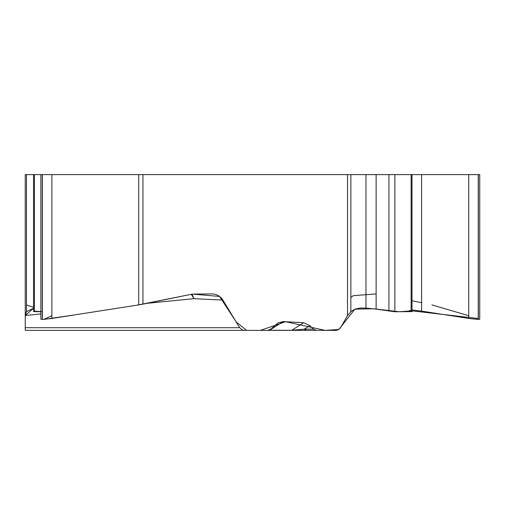 <?xml version="1.0" encoding="UTF-8"?>
<svg xmlns="http://www.w3.org/2000/svg" width="505" height="505" viewBox="0 0 505 505"><rect width="100%" height="100%" fill="white"/><g stroke="black" fill="none" stroke-linecap="round" stroke-linejoin="round"><path stroke-width="0.76" d="M316.307 330.377L335.888 330.377L338.192 329.853L340.288 328.042L347.516 315.663L347.516 174.616L142.94 174.616L142.94 304.149L192.298 294.099L212.447 293.916C216.98 294.276 220.47 296.34 222.92 300.096L239.654 327.701L242.444 330.011L244.458 330.377L316.307 330.377L313.409 329.14L309.862 325.599L304.326 329.14A5.107 4.52 90 0 0 307.28 330.377M142.94 304.149L138.717 304.9L138.717 174.616L26.475 174.616L26.475 311.68L25.25 315.663L25.25 174.616L26.475 174.616M40.867 319.192L42.382 319.438L51.876 318.453L138.717 304.9M33.545 311.591L40.867 311.749M191.079 294.352A12.038 6.161 -95.7 0 1 193.686 298.67A12.038 5.366 92.8 0 0 191.774 294.207M26.475 311.68L33.545 308.265L25.25 315.499L40.867 313.94M25.25 315.663L25.25 330.377L244.458 330.377M25.25 304.149L25.25 293.904M268.584 330.283L291.808 330.302L303.669 322.72L283.154 321.571L278.034 322.922L270.819 329.159L267.625 330.377M303.669 322.72L309.862 325.599M138.717 174.616L142.94 174.616M479.75 318.958L479.75 174.616L350.855 174.616L350.855 311.68L355.242 309.016L360.084 308.075L365.967 308.075L376.118 309.136L394.859 311.749L412.004 311.591M412.004 310.007L421.618 311.099L468.741 318.453L478.229 319.438L479.75 319.192M347.516 174.616L350.855 174.616M350.855 311.68L347.516 315.663M291.593 330.377A5.107 1.237 90 0 0 291.808 330.302L304.326 329.14L313.409 329.14M283.154 321.571L269.493 330.302A5.107 1.237 90 0 1 269.279 330.377M421.618 302.697L412.004 300.74M376.118 293.904L353.285 295.684M353.203 295.728L350.855 297.508M327.284 330.377L311.345 330.377M309.199 330.377L303.985 330.377M33.545 307.318L26.475 304.963M25.25 304.168L25.25 329.632M25.25 329.159L25.25 315.915M34.422 311.168L42.275 311.749M51.876 315.694L43.771 319.394L74.386 314.937L137.385 305.115L192.361 294.087L219.561 296.448L236.1 321.843L246.535 330.384L260.346 330.377L285.742 321.71L325.151 330.377L338.83 329.487L354.87 309.167L373.542 308.757L399.442 311.749L410.395 310.935M409.454 310.569L478.342 318.51M468.741 315.694L431.908 304.9M222.92 300.096L193.686 298.67L146.898 303.347M51.876 174.616L51.876 318.453M42.382 174.616L42.382 319.438M42.275 174.616L42.275 319.438M34.422 174.616L34.422 311.749M25.25 327.701L239.654 327.701M478.342 174.616L478.342 319.438M478.229 174.616L478.229 319.438M468.741 174.616L468.741 318.453M421.618 174.616L421.618 311.099M411.12 174.616L411.12 311.749M394.859 174.616L394.859 311.749M388.926 174.616L388.926 311.13M376.118 174.616L376.118 309.136M365.967 174.616L365.967 308.075M40.867 318.958L40.867 174.616M33.545 311.452L33.545 174.616M73.395 330.295L74.304 330.377M412.004 311.471L412.004 174.616"/></g></svg>

